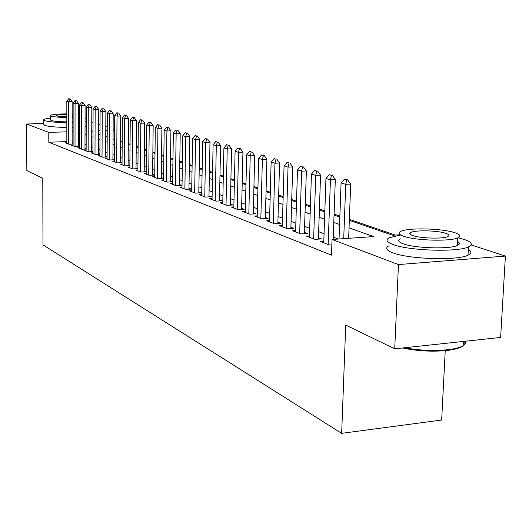 <?xml version="1.0" encoding="UTF-8"?>
<svg xmlns="http://www.w3.org/2000/svg" width="532" height="532" viewBox="0 0 532 532"><rect width="100%" height="100%" fill="white"/><g stroke="black" fill="none" stroke-linecap="round" stroke-linejoin="round"><path stroke-width="0.8" d="M445.224 350.661L441.666 420.034L341.657 433.341L42.986 244.873L42.779 178.326L26.839 170.606L26.6 124.009L43.717 123.51M91.783 122.114L93.034 122.234M98.699 124.076L100.043 124.508M105.802 126.377L107.245 126.849M113.11 128.751L114.653 129.249M395.296 235.071L349.371 219.324M339.868 216.065L334.089 214.083M324.846 210.918L319.413 209.056M310.409 205.964L305.302 204.215M296.53 201.209L291.729 199.56M283.177 196.627L278.662 195.084M270.316 192.218L266.073 190.769M257.927 187.976L253.93 186.606M245.977 183.879L242.22 182.589M234.446 179.922L230.915 178.712M223.32 176.105L219.995 174.968M212.567 172.421L209.442 171.351M202.173 168.857L199.241 167.853M192.125 165.412L189.359 164.468M182.396 162.074L179.803 161.189M172.98 158.849L170.539 158.011M163.856 155.716L161.568 154.938M155.012 152.691L152.864 151.953M146.44 149.745L144.425 149.06M138.12 146.899L136.232 146.247M130.047 144.125L128.285 143.52M122.207 141.439L120.558 140.874M471.139 244.953L505.4 256.078L398.455 264.57L332.054 239.473L373.657 236.58L349.045 227.862M398.455 264.57L394.717 348.812L500.632 337.441L505.4 256.078M323.795 241.382L320.636 241.601L329.461 245.019L331.862 244.846M309.438 235.882L306.379 236.088L314.864 239.373L321.521 238.908L318.449 237.738M295.632 230.589L292.667 230.788L300.833 233.94L307.383 233.501L304.41 232.364M282.346 225.495L279.473 225.681L287.327 228.72L293.79 228.301L290.904 227.197M269.551 220.594L266.765 220.767L274.332 223.693L280.697 223.287L277.897 222.216M257.215 215.866L254.515 216.025L261.81 218.852L268.081 218.466L265.368 217.422M245.325 211.304L242.698 211.457L249.734 214.177L255.925 213.811L253.285 212.8M233.847 206.901L231.3 207.048L238.09 209.675L244.188 209.322L241.621 208.338M222.768 202.652L220.288 202.785L226.851 205.325L232.863 204.986L230.369 204.029M212.062 198.542L209.648 198.669L215.992 201.123L221.924 200.797L219.49 199.866M201.714 194.572L199.367 194.692L205.492 197.066L211.344 196.754L208.983 195.843M191.7 190.729L189.412 190.842L195.344 193.136L201.116 192.837L198.815 191.952M182.011 187.005L179.783 187.118L185.528 189.339L191.221 189.053L188.98 188.188M172.634 183.407L170.459 183.513L176.019 185.661L181.645 185.382L179.45 184.544M163.543 179.916L161.422 180.016L166.809 182.104L172.361 181.831L170.227 181.013M154.732 176.531L152.664 176.631L157.891 178.652L163.371 178.393L161.282 177.595M146.187 173.252L144.172 173.346L149.239 175.301L154.646 175.055L152.611 174.277M137.901 170.067L135.933 170.154L140.847 172.055L146.187 171.816L144.199 171.058M129.855 166.975L127.926 167.061L132.701 168.903L137.914 168.677M122.041 163.976L120.159 164.055L124.794 165.851L129.868 165.632M114.453 161.063L112.611 161.136L117.113 162.878L122.054 162.672M107.078 158.223L105.276 158.297L109.652 159.992L114.46 159.793M99.903 155.47L98.141 155.537L102.397 157.186L107.085 157M92.927 152.79L91.205 152.857L95.348 154.453L99.91 154.28M86.137 150.177L84.455 150.243L88.485 151.8L92.934 151.633M79.534 147.643L77.878 147.703L81.802 149.219L86.144 149.06M73.103 145.17L71.481 145.223L75.298 146.706L79.534 146.546M66.833 141.598L48.804 142.224L331.496 255.134L332.054 239.473M338.299 239.041L333.271 237.152M324.061 233.708L318.655 231.686M309.684 228.328L304.597 226.426M295.858 223.154L291.077 221.365M282.558 218.173L278.056 216.491M269.744 213.379L265.515 211.796M257.395 208.757L253.418 207.267M245.491 204.301L241.747 202.898M234 200.005L230.482 198.682M222.908 195.849L219.596 194.612M212.195 191.839L209.076 190.675M201.834 187.962L198.902 186.865M191.813 184.212L189.06 183.181M182.11 180.581L179.523 179.617M172.72 177.07L170.293 176.159M163.623 173.665L161.342 172.807M154.805 170.36L152.664 169.562M146.253 167.161L144.245 166.41M137.954 164.055L136.079 163.351M129.901 161.043L128.145 160.385M122.087 158.117L120.438 157.499M114.486 155.271L112.95 154.699M107.105 152.511L105.669 151.972M99.93 149.825L98.593 149.326M92.947 147.211L91.704 146.746M86.157 144.671L85 144.239M79.541 142.19L78.47 141.791M73.103 141.379L72.113 141.412M66.833 142.756L65.25 142.815L68.967 144.252L73.103 144.106M73.103 143.846L72.113 143.467M79.534 146.313L78.463 145.901M86.144 148.84L84.987 148.395M92.934 151.434L91.69 150.962M99.91 154.107L98.573 153.595M107.085 156.854L105.649 156.302M114.46 159.673L112.924 159.088M122.054 162.579L120.405 161.954M129.868 165.572L128.106 164.9M137.914 168.651L136.032 167.932M394.717 348.812L345.733 325.085L341.657 433.341M48.804 142.224L48.778 132.395L26.6 124.009M73.11 131.623L72.119 131.65M66.833 131.823L48.778 132.395M339.562 224.497L333.79 222.456M324.56 219.184L319.14 217.262M310.143 214.077L305.049 212.275M296.284 209.169L291.496 207.473M282.951 204.448L278.442 202.852M270.11 199.899L265.867 198.396M257.734 195.51L253.744 194.1M245.804 191.287L242.053 189.957M234.286 187.204L230.762 185.961M223.167 183.267L219.856 182.097M212.434 179.464L209.309 178.36M202.047 175.786L199.114 174.749M192.012 172.228L189.252 171.251M182.29 168.79L179.703 167.873M172.887 165.459L170.453 164.594M163.77 162.227L161.489 161.415M154.938 159.095L152.79 158.337M146.373 156.062L144.358 155.351M138.061 153.116L136.179 152.451M129.994 150.263L128.232 149.638M122.16 147.49L120.518 146.905M114.553 144.79L113.017 144.245M107.165 142.177L105.728 141.665M99.976 139.63L98.633 139.151M92.98 137.15L91.737 136.711M86.184 134.742L85.027 134.33M79.561 132.395L78.49 132.016M349.331 220.328L392.689 235.25L400.264 234.725M91.757 131.67L93 132.102M98.659 134.051L99.996 134.51M105.755 136.491L107.191 136.983M113.05 139.005L114.586 139.53M120.551 141.585L122.2 142.15M128.279 144.245L130.041 144.85M136.225 146.978L138.114 147.63M144.418 149.798L146.426 150.49M152.857 152.704L155.005 153.442M161.555 155.696L163.843 156.488M170.533 158.789L172.967 159.627M179.789 161.974L182.383 162.865M189.352 165.266L192.112 166.217M199.221 168.664L202.16 169.675M209.428 172.175L212.554 173.252M219.982 175.806L223.3 176.95M230.901 179.563L234.432 180.78M242.2 183.454L245.957 184.75M253.91 187.49L257.9 188.86M266.047 191.666L270.289 193.123M278.635 195.995L283.15 197.552M291.702 200.498L296.504 202.147M305.275 205.166L310.375 206.921M319.38 210.02L324.813 211.889M334.056 215.074L339.835 217.063M114.646 130.3L113.103 130.347M107.225 130.533L105.782 130.579M100.016 130.766L98.673 130.805M93.007 130.985L91.757 131.025M69.672 98.945L68.734 98.673L69.672 98.945L68.708 101.712L72.146 101.639L72.113 144.139M66.833 143.427L66.839 101.153L68.708 101.712L68.695 144.145M68.734 98.673L66.839 101.153M72.146 101.639L70.244 98.932M86.224 118.616L85.06 118.456M50.374 118.151C46.404 118.576 44.183 119.095 43.71 119.72L44.721 120.664C48.498 121.801 55.867 122.453 66.833 122.633M43.71 120.072L43.724 124.441L44.735 125.419C48.512 126.583 55.873 127.254 66.833 127.427M66.839 121.888C59.072 121.755 53.832 121.289 51.125 120.485L50.38 119.793L50.367 115.697M79.594 114.513L78.517 114.4M73.13 114.034L72.133 113.994M66.839 113.888C57.356 113.941 51.87 114.453 50.367 115.444L51.119 116.116C53.825 116.9 59.065 117.359 66.839 117.492M66.839 114.52C60.848 114.56 57.389 114.892 56.465 115.517L56.957 115.956C58.673 116.448 61.965 116.741 66.839 116.834M72.133 116.767L73.123 116.721M73.13 114.726L72.133 114.666M72.133 117.459L73.123 117.439M78.51 117.153L79.587 117.06M79.581 121.436L78.503 121.535M73.123 121.828L72.126 121.861M72.126 127.414L73.117 127.394M78.497 127.208L79.567 127.148M85.04 126.689L86.204 126.543M72.126 122.619L73.123 122.599M78.503 122.42L79.581 122.36M85.054 121.921L86.217 121.781M400.556 235.031L389.244 237.744C385.308 239.839 386.598 242.107 393.115 244.547C408.948 250.785 457.806 252.348 468.453 246.921C473.36 244.547 471.871 242.04 463.977 239.4L457.932 237.797M388.899 245.797C384.962 247.959 386.245 250.293 392.756 252.8C408.563 259.21 457.367 260.793 468.014 255.2C471.731 253.458 471.837 251.55 468.32 249.475M457.626 241.508C460.08 242.938 460.014 244.248 457.42 245.445C449.873 249.362 414.867 248.298 403.236 243.816C398.415 242.033 397.464 240.378 400.39 238.841M454.641 232.65C441.893 228.321 407.765 227.53 400.722 231.393C397.796 232.89 398.747 234.499 403.582 236.235C415.219 240.597 450.265 241.654 457.819 237.851C461.244 236.215 460.187 234.479 454.641 232.65M412.785 235.583C420.42 238.396 442.897 239.041 447.705 236.587C449.853 235.55 449.181 234.446 445.69 233.275C437.597 230.482 415.499 229.944 410.91 232.424C408.968 233.402 409.593 234.459 412.785 235.583M404.519 347.755C420.214 350.628 435.262 351.206 449.66 349.497C455.804 348.646 460.3 347.389 463.159 345.733L465.606 343.546L465.926 341.165M464.536 341.318C466.384 345.374 461.197 348.347 448.981 350.229C433.799 351.984 418.265 351.233 402.392 347.988M76.029 100.801L75.065 100.521L76.029 100.801L75.059 103.607L78.537 103.527L78.463 146.586M73.097 145.854L73.137 103.035L75.059 103.607L75.012 146.593M75.065 100.521L73.137 103.035M78.537 103.527L76.608 100.787M82.56 102.703L81.569 102.417L82.56 102.703L81.582 105.555L85.093 105.469L84.987 149.1M79.534 148.342L79.607 104.964L81.582 105.555L81.496 149.1M81.569 102.417L79.607 104.964M85.093 105.469L83.145 102.689M89.263 104.664L88.245 104.365L89.263 104.664L88.285 107.55L91.837 107.464L91.69 151.68M86.137 150.895L86.251 106.945L88.285 107.55L88.152 151.673M88.245 104.365L86.251 106.945M91.837 107.464L89.855 104.651M96.152 106.673L95.108 106.367L96.152 106.673L95.168 109.605L98.759 109.512L98.573 154.333M92.927 153.522L93.08 108.98L95.168 109.605L94.995 154.32M95.108 106.367L93.08 108.98M98.759 109.512L96.751 106.659M103.235 108.741L102.157 108.428L103.235 108.741L102.244 111.713L105.881 111.62L105.649 157.053M99.903 156.215L100.102 111.075L102.244 111.713L102.031 157.04M102.157 108.428L100.102 111.075M105.881 111.62L103.84 108.728M110.516 110.869L109.412 110.543L110.516 110.869L109.525 113.888L113.203 113.788L112.917 159.859M107.072 158.995L107.318 113.23L109.525 113.888L109.26 159.839M109.412 110.543L107.318 113.23M113.203 113.788L111.135 110.849M118.011 113.05L116.874 112.718L118.011 113.05L117.013 116.116L120.737 116.016L120.405 162.739M114.447 161.848L114.739 115.444L117.013 116.116L116.701 162.719M116.874 112.718L114.739 115.444M120.737 116.016L118.636 113.037M125.725 115.304L124.555 114.959L125.725 115.304L124.721 118.417L128.491 118.31L128.099 165.705M122.034 164.78L122.38 117.718L124.721 118.417L124.355 165.678M124.555 114.959L122.38 117.718M128.491 118.31L126.35 115.284M133.665 117.619L132.461 117.266L133.665 117.619L132.654 120.784L136.471 120.671L136.026 168.764M129.848 167.799L130.247 120.066L132.654 120.784L132.235 168.724M132.461 117.266L130.247 120.066M136.471 120.671L134.303 117.605M141.845 120.006L140.601 119.647L141.845 120.006L140.827 123.218L144.691 123.105L144.192 171.909M137.894 170.912L138.353 122.48L140.827 123.218L140.355 171.869M140.601 119.647L138.353 122.48M144.691 123.105L142.49 119.993M150.277 122.466L148.993 122.094L150.277 122.466L149.253 125.732L153.169 125.612L152.604 175.148M146.18 174.117L146.699 124.973L149.253 125.732L148.714 175.101M148.993 122.094L146.699 124.973M153.169 125.612L150.928 122.446M158.968 125.007L157.645 124.621L158.968 125.007L157.938 128.325L161.901 128.199L161.269 178.493M154.719 177.422L155.304 127.54L157.938 128.325L157.339 178.433M157.645 124.621L155.304 127.54M161.901 128.199L159.627 124.987M167.932 127.62L166.569 127.221L167.932 127.62L166.902 130.992L170.912 130.865L170.213 181.937M163.53 180.833L164.182 130.187L166.902 130.992L166.23 181.877M166.569 127.221L164.182 130.187M170.912 130.865L168.597 127.6M177.183 130.32L175.779 129.908L177.183 130.32L176.145 133.751L180.215 133.618L179.437 185.495M172.621 184.345L173.339 132.914L176.145 133.751L175.4 185.422M175.779 129.908L173.339 132.914M180.215 133.618L177.861 130.3M186.739 133.106L185.282 132.687L186.739 133.106L185.695 136.598L189.818 136.458L188.96 189.166M181.997 187.976L182.795 135.733L185.695 136.598L184.87 189.086M185.282 132.687L182.795 135.733M189.818 136.458L187.424 133.086M196.607 135.986L195.104 135.554L196.607 135.986L195.563 139.544L199.739 139.391L198.795 192.956M191.686 191.72L192.564 138.646L195.563 139.544L194.652 192.87M195.104 135.554L192.564 138.646M199.739 139.391L197.299 135.966M206.802 138.965L205.252 138.513L206.802 138.965L205.758 142.583L209.987 142.43L208.963 196.88M201.695 195.596L202.659 141.658L205.758 142.583L204.76 196.78M205.252 138.513L202.659 141.658M209.987 142.43L207.513 138.938M217.355 142.044L215.746 141.579L217.355 142.044L216.305 145.728L220.594 145.569L219.47 200.93M212.042 199.6L213.099 144.77L216.305 145.728L215.214 200.823M215.746 141.579L213.099 144.77M220.594 145.569L218.067 142.017M228.268 145.229L226.612 144.744L228.268 145.229L227.217 148.98L231.566 148.814L230.343 205.126M222.748 203.736L223.906 147.996L227.217 148.98L226.027 205.006M226.612 144.744L223.906 147.996M231.566 148.814L228.993 145.203M239.573 148.528L237.851 148.029L239.573 148.528L238.516 152.352L242.931 152.172L241.595 209.468M233.827 208.025L235.084 151.327L238.516 152.352L237.225 209.335M237.851 148.029L235.084 151.327M242.931 152.172L240.311 148.501M251.284 151.946L249.501 151.427L251.284 151.946L250.226 155.843L254.702 155.657L253.252 213.97M245.299 212.461L246.668 154.785L250.226 155.843L248.823 213.824M249.501 151.427L246.668 154.785M254.702 155.657L252.028 151.919M263.42 155.49L261.571 154.952L263.42 155.49L262.362 159.46L266.904 159.268L265.335 218.632M257.189 217.063L258.678 158.363L262.362 159.46L260.84 218.472M261.571 154.952L258.678 158.363M266.904 159.268L264.178 155.457M276.015 159.161L274.1 158.603L276.015 159.161L274.958 163.218L279.566 163.018L277.864 223.467M269.518 221.831L271.127 162.074L274.958 163.218L273.302 223.294M274.1 158.603L271.127 162.074M279.566 163.018L276.786 159.135M289.089 162.978L287.1 162.4L289.089 162.978L288.031 167.115L292.706 166.902L290.864 228.487M282.306 226.778L284.055 165.931L288.031 167.115L286.243 228.301M287.1 162.4L284.055 165.931M292.706 166.902L289.867 162.945M302.675 166.942L300.6 166.336L302.675 166.942L301.611 171.164L306.359 170.945L304.37 233.708M295.593 231.919L297.481 169.934L301.611 171.164L299.676 233.495M300.6 166.336L297.481 169.934M306.359 170.945L303.459 166.908M316.793 171.065L314.638 170.433L316.793 171.065L315.735 175.38L320.55 175.148L318.402 239.127M309.398 237.259L311.439 174.097L315.735 175.38L313.641 238.901M314.638 170.433L311.439 174.097M320.55 175.148L317.591 171.025M331.483 175.354L329.242 174.696L331.483 175.354L330.425 179.763L335.32 179.517L333.192 239.393M323.749 242.805L325.956 178.426L330.425 179.763L328.164 244.514M329.242 174.696L325.956 178.426M335.32 179.517L332.294 175.314M346.778 179.816L344.443 179.131L346.778 179.816L345.727 184.325L350.694 184.065L348.653 238.316M339.037 238.988L341.072 182.935L345.727 184.325L343.719 238.662M344.443 179.131L341.072 182.935M350.694 184.065L347.602 179.776M463.385 341.438L463.159 345.733M410.804 234.732L410.91 232.424M457.42 245.445L457.819 237.851M468.453 246.921L468.014 255.2M448.981 350.229L449.66 349.497"/></g></svg>

